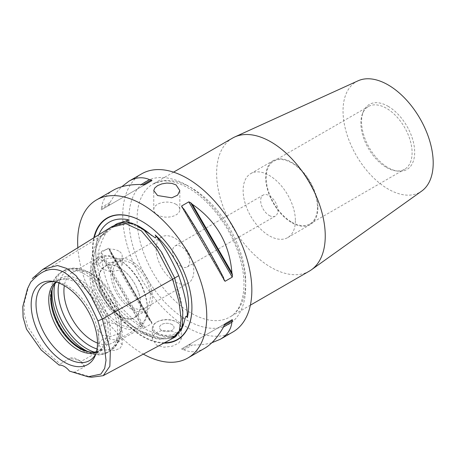 <?xml version="1.0" encoding="UTF-8"?>
<svg xmlns="http://www.w3.org/2000/svg" width="456" height="456" viewBox="0 0 456 456"><rect width="100%" height="100%" fill="white"/><g stroke="black" fill="none" stroke-linecap="round" stroke-linejoin="round"><path stroke-width="0.34" stroke-dasharray="2.28 1.71" d="M181.146 266.367A12.135 7.005 60 0 1 172.562 251.501A12.135 7.005 60 0 1 175.075 245.944A12.135 7.005 60 0 1 187.216 252.955A12.135 7.005 60 0 1 187.216 266.965A12.135 7.005 60 0 1 181.146 266.367M269.257 215.494A12.135 7.005 -120 0 0 275.327 216.098A12.135 7.005 -120 0 0 275.327 202.082A12.135 7.005 -120 0 0 263.186 195.077A12.135 7.005 -120 0 0 261.328 204.801A12.135 7.005 -120 0 0 269.257 215.494M98.969 279.881A29.418 16.986 60 0 1 105.062 266.418A29.418 16.986 60 0 1 119.768 267.871A29.418 16.986 60 0 1 138.989 293.795A29.418 16.986 60 0 1 134.48 317.365A29.418 16.986 60 0 1 111.811 309.487A29.418 16.986 60 0 1 98.969 279.881M131.545 261.077A29.418 16.986 -120 0 0 116.839 259.618A29.418 16.986 -120 0 0 112.33 283.187A29.418 16.986 -120 0 0 131.545 309.111A29.418 16.986 -120 0 0 146.251 310.57A29.418 16.986 -120 0 0 150.759 286.995A29.418 16.986 -120 0 0 131.545 261.077M112.717 274.221A26.63 15.373 -120 0 0 124.34 301.023A26.63 15.373 -120 0 0 144.86 308.153A26.63 15.373 -120 0 0 144.86 277.408A26.63 15.373 -120 0 0 118.229 262.035A26.63 15.373 -120 0 0 112.717 274.221M157.16 333.011A13.623 7.866 0 0 0 176.426 333.011A13.623 7.866 0 0 0 176.426 321.89A13.623 7.866 0 0 0 157.16 321.89A13.623 7.866 0 0 0 157.16 333.011M177.036 322.244L177.036 322.244A14.489 8.368 180 0 1 181.283 328.16A14.489 8.368 180 0 1 172.339 335.89A14.489 8.368 180 0 1 156.545 334.077A14.489 8.368 180 0 1 152.304 328.16A14.489 8.368 180 0 1 156.545 322.244A14.489 8.368 180 0 1 177.036 322.244L176.426 321.89M171.918 324.495A7.245 4.184 0 0 0 164.017 323.589A7.245 4.184 0 0 0 159.549 327.454A7.245 4.184 0 0 0 166.793 331.632A7.245 4.184 0 0 0 174.038 327.454A7.245 4.184 0 0 0 171.918 324.495A7.245 4.184 0 0 0 164.017 323.583A7.245 4.184 0 0 0 159.549 327.448A7.245 4.184 0 0 0 161.669 330.406A7.245 4.184 0 0 0 169.564 331.312A7.245 4.184 0 0 0 174.038 327.448A7.245 4.184 0 0 0 171.918 324.49M177.036 333.364L172.334 331.415L166.793 330.446L161.253 330.748L156.545 332.424L153.404 335.28L152.304 338.814L156.545 345.198L164.012 347.198L172.334 346.207L178.815 343.037L181.283 338.814L177.036 333.364M176.016 204.282A13.042 7.53 0 0 0 161.8 202.652A13.042 7.53 0 0 0 153.752 209.606A13.042 7.53 0 0 0 157.571 214.93A13.042 7.53 0 0 0 171.781 216.566A13.042 7.53 0 0 0 179.835 209.606A13.042 7.53 0 0 0 176.016 204.282M98.872 234.709A65.641 37.899 -120 0 0 96.968 240.796A65.641 37.899 -120 0 0 97.117 265.666C96.814 262.542 94.398 264.719 94.495 268.385C93.44 280.115 97.47 290.5 106.584 299.546C107.491 301.171 112.683 303.987 110.09 299.107A65.641 37.899 -120 0 0 142.204 332.538A65.641 37.899 -120 0 0 152.617 337.183A65.641 37.899 -120 0 0 174.289 336.192L171.541 336.99L172.436 337.594L173.554 337.417L177.105 335.73L180.627 331.478M163.812 343.129A70.321 40.601 60 0 1 92.477 250.236A70.321 40.601 60 0 1 93.799 237.85M174.699 278.023L180.969 300.299L183.221 317.507L181.402 329.654L175.52 336.75L160.694 338.238L138.1 330.053C94.922 301.41 82.736 269.998 101.545 235.826L113.208 225.937L128.569 222.539L143.936 230.092L159.298 248.594L174.659 278.04M110.09 299.107C117.568 308.923 128.273 318.448 142.204 327.687L138.1 330.053M142.204 327.687C156.117 334.527 166.81 337.36 174.289 336.192M117.306 223.571L105.644 233.461C99.579 244.484 96.735 255.217 97.117 265.666M295.385 220.67A36.953 21.335 60 0 1 287.73 237.587A36.953 21.335 60 0 1 259.259 227.686A36.953 21.335 60 0 1 243.128 190.5A36.953 21.335 60 0 1 250.783 173.588A36.953 21.335 60 0 1 279.254 183.483A36.953 21.335 60 0 1 295.385 220.67M317.929 207.657A36.953 21.335 60 0 1 310.274 224.574A36.953 21.335 60 0 1 281.802 214.673A36.953 21.335 60 0 1 265.671 177.487A36.953 21.335 60 0 1 273.326 160.569A36.953 21.335 60 0 1 301.798 170.47A36.953 21.335 60 0 1 317.929 207.657M291.8 222.152A36.229 20.913 -120 0 0 309.915 223.947A36.229 20.913 -120 0 0 309.915 182.115A36.229 20.913 -120 0 0 273.685 161.196A36.229 20.913 -120 0 0 268.134 190.226A36.229 20.913 -120 0 0 291.8 222.152M386.477 167.489A36.229 20.913 -120 0 0 395.614 170.818A36.229 20.913 -120 0 0 404.592 169.284A36.229 20.913 -120 0 0 410.143 140.254A36.229 20.913 -120 0 0 386.477 108.328A36.229 20.913 -120 0 0 368.362 106.539A36.229 20.913 -120 0 0 362.548 113.538A36.229 20.913 -120 0 0 386.477 167.489M388.113 106.294A37.563 21.688 60 0 1 414.236 146.479A37.563 21.688 60 0 1 397.592 171.091A37.563 21.688 60 0 1 369.332 147.807A37.563 21.688 60 0 1 363.301 111.691A37.563 21.688 60 0 1 388.113 106.294M358.063 80.809A63.76 36.811 -120 0 0 343.032 110.933A63.76 36.811 -120 0 0 372.028 176.307A63.76 36.811 -120 0 0 421.72 191.07M52.999 287.137A41.633 24.037 60 0 1 53.289 286.385A41.633 24.037 60 0 1 80.792 280.4A41.633 24.037 60 0 1 109.742 324.946A41.633 24.037 60 0 1 91.297 352.22A41.633 24.037 60 0 1 90.505 352.095M58.989 283.034A44.671 25.792 60 0 1 89.712 272.773L92.608 274.444A40.573 23.427 -120 0 0 72.322 272.437A40.573 23.427 -120 0 0 64.336 285.621M97.481 343.037A40.573 23.427 -120 0 0 112.894 342.712A40.573 23.427 -120 0 0 121.296 324.136A40.573 23.427 -120 0 0 92.608 274.444L89.712 272.773A44.671 25.792 60 0 1 121.296 327.482A44.671 25.792 60 0 1 97.048 348.96M54.401 281.643A44.38 25.622 60 0 1 56.202 281.814A44.38 25.622 60 0 1 67.402 285.889A44.38 25.622 60 0 1 96.718 351.981A44.38 25.622 60 0 1 95.959 353.628M96.393 352.14A40.573 23.427 -120 0 0 97.732 351.468A40.573 23.427 -120 0 0 101.209 348.612A40.573 23.427 -120 0 0 102.782 315.427A40.573 23.427 -120 0 0 77.446 283.199A40.573 23.427 -120 0 0 61.366 279.608A40.573 23.427 -120 0 0 57.154 281.192A40.573 23.427 -120 0 0 55.906 282.007M56.401 282.15A40.573 23.427 60 0 1 59.206 280.007A40.573 23.427 60 0 1 79.492 282.019A40.573 23.427 60 0 1 105.997 317.769A40.573 23.427 60 0 1 99.778 350.282A40.573 23.427 60 0 1 96.524 351.639M98.667 279.836A29.691 17.14 -120 0 0 130.154 319.012A29.691 17.14 -120 0 0 130.154 277.02A29.691 17.14 -120 0 0 98.667 279.836M147.322 307.931A39.125 22.589 60 0 1 105.826 311.636A39.125 22.589 60 0 1 105.826 256.306A39.125 22.589 60 0 1 147.322 307.931L147.322 309.111A40.573 23.427 -120 0 0 119.934 260.205L117.334 258.7A40.573 23.427 -120 0 0 98.348 257.412A40.573 23.427 -120 0 0 89.946 275.983A40.573 23.427 -120 0 0 117.334 324.889L119.934 326.393A40.573 23.427 -120 0 0 138.92 327.687A40.573 23.427 -120 0 0 147.322 309.111M156.163 249.141A26.63 15.373 -120 0 0 167.785 275.937A26.63 15.373 -120 0 0 188.305 283.073A26.63 15.373 -120 0 0 193.817 270.881A26.63 15.373 -120 0 0 182.195 244.085A26.63 15.373 -120 0 0 161.675 236.949A26.63 15.373 -120 0 0 156.163 249.141M117.334 324.889C111.954 322.398 106.886 322.17 102.138 324.199L98.701 329.705L102.138 335.2L110.437 336.482L118.737 333.781L122.174 329.711L119.934 326.393M119.934 260.205L122.174 264.85L118.737 270.357L110.437 271.628L102.138 268.943L98.701 264.85L102.138 260.775C106.886 258.056 111.954 257.361 117.334 258.7M118.737 340.729L105.957 338.181L100.685 340.455L98.701 344.445L102.138 349.832L114.935 350.516L120.202 348.082L122.174 344.793L118.737 340.729L138.1 330.115L154.755 336.864L165.699 338.859L175.207 337.012M118.737 251.079A11.736 6.777 0 0 0 105.946 249.609A11.736 6.777 0 0 0 98.701 255.867A11.736 6.777 0 0 0 102.138 260.661A11.736 6.777 0 0 0 114.929 262.132A11.736 6.777 0 0 0 122.174 255.867A11.736 6.777 0 0 0 118.737 251.079M102.138 349.832L80.974 361.437C79.127 360.291 75.371 359.305 69.717 358.484L60.226 363.962L59.143 365.131M28.927 285.376L24.174 303.194L24.333 314.184L27.611 326.524L42.374 348.475L60.232 363.962M110.289 227.635L99.493 237.006L32.273 278.548M69.511 371.116L74.431 372.164L84.354 366.937A14.489 8.368 -120 0 0 77.035 359.157A14.489 8.368 -120 0 0 69.791 358.439A14.489 8.368 -120 0 0 69.717 358.484M84.354 366.937C84.103 364.652 82.975 362.816 80.974 361.437L77.035 359.157M74.431 372.164L91.645 377.226M105.644 233.461L101.545 235.826M112.261 226.421L108.015 229.465L101.5 235.769C98.98 240.278 88.527 259.572 94.962 280.377C101.545 304.158 126.466 322.517 138.1 330.115M173.12 338.13L158.346 339.361L136.053 331.238C92.87 302.59 80.683 271.183 99.493 237.006L101.5 235.769M184.002 209.213L223.491 277.607M184.002 349.849L192.403 344.998A91.291 52.708 60 0 1 190.654 344.668L188.784 344.742L181.613 348.886L182.252 349.518A91.291 52.708 -120 0 0 184.002 349.849C190.79 352.784 197.647 352.283 204.567 348.344M225.07 323.794L188.784 344.742M225.082 323.788L181.613 348.886L225.082 323.788M211.835 342.764C206.237 344.354 199.762 345.101 192.403 344.998M141.183 325.128A91.291 52.708 -120 0 0 142.927 326.815L144.803 327.636L151.973 323.492L151.329 321.964A91.291 52.708 60 0 1 149.585 320.277L110.095 251.883A91.291 52.708 60 0 1 109.508 249.523L108.505 248.201L101.335 252.345L101.107 254.374A91.291 52.708 -120 0 0 101.694 256.734C104.053 285.769 117.215 308.57 141.183 325.128L101.694 256.734M149.585 320.277C135.329 298.11 122.168 275.31 110.095 251.883M108.505 205.696L109.508 204.117A91.291 52.708 60 0 1 110.095 202.435L101.694 207.286A91.291 52.708 -120 0 0 101.107 208.968L101.335 209.84L151.973 180.599M101.335 209.84L144.803 184.743L101.335 209.84M113.282 190.226C106.413 194.25 102.549 199.939 101.694 207.286M110.095 202.435C113.686 196.012 117.574 190.779 121.746 186.721M232.543 138.1A76.802 44.34 -120 0 0 216.634 173.263A76.802 44.34 -120 0 0 250.162 250.549A76.802 44.34 -120 0 0 309.339 271.126M141.639 173.85A91.291 52.708 -120 0 0 122.732 215.642A91.291 52.708 -120 0 0 162.581 307.515A91.291 52.708 -120 0 0 232.93 331.974M77.851 247.722A91.291 52.708 -120 0 0 143.338 354.124M184.555 320.351A65.909 38.053 60 0 1 172.436 337.594M127.406 221.525A65.909 38.053 60 0 1 139.525 226.672L126.551 221.359M106.584 299.546A65.909 38.053 60 0 1 94.495 268.385M164.565 342.724A70.013 40.419 60 0 1 142.42 335.981A70.013 40.419 60 0 1 92.916 250.236A70.013 40.419 60 0 1 94.318 237.525M142.312 221.587A70.013 40.419 60 0 1 142.42 221.65A70.013 40.419 60 0 1 191.925 307.395A70.013 40.419 60 0 1 191.925 307.521M52.149 289.993A46.369 26.773 60 0 1 61.634 271.913A46.369 26.773 60 0 1 84.822 274.21A46.369 26.773 60 0 1 115.111 315.067A46.369 26.773 60 0 1 108.004 352.226A46.369 26.773 60 0 1 87.603 351.399M54.874 283.923A46.369 26.773 60 0 1 63.629 270.761A46.369 26.773 60 0 1 86.811 273.058A46.369 26.773 60 0 1 117.106 313.922A46.369 26.773 60 0 1 109.999 351.08A46.369 26.773 60 0 1 94.221 352.078M182.788 208.033L223.902 279.249M182.252 207.526L224.078 279.961M182.252 349.518L190.654 344.668M151.329 321.964L109.508 249.523M151.973 323.492L108.505 248.201M144.803 327.636L101.335 252.345M142.927 326.815L101.107 254.374M109.508 204.117L101.107 208.968M245.693 281.899A76.802 44.34 -120 0 0 191.383 187.838A76.802 44.34 -120 0 0 152.982 184.036A76.802 44.34 -120 0 0 137.079 219.194A76.802 44.34 -120 0 0 170.601 296.48A76.802 44.34 -120 0 0 229.784 317.057A76.802 44.34 -120 0 0 245.693 281.899M187.285 185.472A82.599 47.686 -120 0 0 128.883 219.194A82.599 47.686 -120 0 0 187.285 320.351A82.599 47.686 -120 0 0 245.693 286.63A82.599 47.686 -120 0 0 187.285 185.472M187.216 266.965L275.327 216.098M175.075 245.944L263.186 195.077M116.839 259.618L105.062 266.418M146.251 310.57L134.48 317.365M157.16 321.89L156.545 322.244M181.283 338.814L181.283 328.16M152.304 338.814L152.304 328.16M179.835 209.606L179.835 190.585M153.752 209.606L153.752 190.585M96.968 240.796C94.711 251.176 95.771 263.243 100.155 276.991C107.445 299.94 124.847 322.745 142.42 332.629L152.617 337.183M171.541 336.99C178.096 334.123 182.531 328.138 184.851 319.046M191.925 307.652L191.925 307.395C192.512 276.855 168.965 236.254 142.42 221.65L142.204 221.525M176.016 336.465L175.52 336.75M287.73 237.587L310.274 224.574M250.783 173.588L273.326 160.569M395.614 170.818L397.592 171.091M362.548 113.538L363.301 111.691M309.915 223.947L404.592 169.284M273.685 161.196L368.362 106.539M89.712 272.773C78.158 266.293 68.736 267.455 63.629 270.761L61.634 271.913C54.971 276.028 52.486 282.07 51.499 286.026L50.337 295.209C50.325 301.513 51.545 308.068 54.002 314.868C60.044 330.646 69.352 342.427 81.92 350.219C93.315 356.626 102.76 355.6 108.004 352.226L109.999 351.08C113.054 349.285 115.505 346.817 117.363 343.67C120.008 339.059 121.324 333.667 121.296 327.482L121.296 324.136M56.202 281.814L52.497 281.306M96.718 351.981L95.298 355.446M61.366 279.608L49.818 281.962M101.209 348.612L93.394 357.436M89.729 352.003L91.297 352.22M52.691 287.85L53.289 286.385M59.206 280.007L57.154 281.192M99.778 350.282L97.732 351.468M161.675 236.949L118.229 262.035M188.305 283.073L144.86 308.153M98.348 257.412L72.322 272.437M138.92 327.687L112.894 342.712M122.174 344.793L122.174 329.711M98.701 344.445L98.701 329.711M122.174 264.85L122.174 255.867M98.701 264.85L98.701 255.867M69.791 358.439L66.405 360.394M115.037 224.882L113.208 225.937M224.398 280.839L181.653 206.807M109.166 248.611L151.951 322.717M173.565 172.151L152.982 184.036L162.239 181.1C169.894 180.251 178.644 182.594 188.488 188.123C207.526 198.873 226.792 222.67 236.425 247.779C242.296 263.055 244.741 277.026 243.778 289.691C242.33 303.491 237.667 312.616 229.784 317.057L250.361 305.178"/><path stroke-width="0.68" d="M157.571 195.527L153.752 190.585L154.744 187.975L157.571 185.643L161.806 183.899L166.793 183.055L171.781 183.358L176.016 184.88L179.835 190.585L177.612 195.139L171.781 197.813L157.571 195.527M180.627 331.478L183.352 325.014L185.586 316.732L186.475 316.065L187.291 317.701A65.641 37.899 -120 0 0 155.2 234.994C156.1 236.311 156.157 237.285 155.382 237.929L138.174 225.891L126.016 221.166L126.734 220.573L129.202 219.986A65.641 37.899 -120 0 0 98.872 234.709M93.799 237.85A70.321 40.601 60 0 1 142.204 221.525A70.321 40.601 60 0 1 191.925 307.652A70.321 40.601 60 0 1 163.812 343.129M187.291 317.701C187.667 307.697 184.822 293.687 178.758 275.675L174.699 278.023M178.758 275.675C170.909 257.822 163.054 244.262 155.2 234.994M129.202 219.986L117.306 223.571L115.037 224.882M250.361 305.178L309.339 271.126A76.802 44.34 -120 0 0 311.419 269.787L421.72 191.07A63.76 36.811 -120 0 0 433.2 162.991A63.76 36.811 -120 0 0 406.524 100.069A63.76 36.811 -120 0 0 358.063 80.809L234.737 136.971A76.802 44.34 -120 0 0 232.543 138.1L173.565 172.151M90.505 352.095A41.633 24.037 60 0 1 80.792 348.39A41.633 24.037 60 0 1 52.999 287.137M64.33 285.616A46.888 27.069 60 0 1 95.298 355.446A46.888 27.069 60 0 1 64.33 362.184A46.888 27.069 60 0 1 31.72 312.024A46.888 27.069 60 0 1 52.497 281.306A46.888 27.069 60 0 1 64.33 285.616A40.573 23.427 -120 0 0 63.92 291.008A40.573 23.427 -120 0 0 92.608 340.7A40.573 23.427 -120 0 0 97.481 343.037M95.959 353.628A44.38 25.622 60 0 1 93.394 357.436A44.38 25.622 60 0 1 67.402 358.359A44.38 25.622 60 0 1 37.398 315.421A44.38 25.622 60 0 1 49.818 281.962A44.38 25.622 60 0 1 54.401 281.643M55.906 282.007A40.573 23.427 -120 0 0 48.752 299.763A40.573 23.427 -120 0 0 77.446 349.456A40.573 23.427 -120 0 0 96.393 352.14M96.524 351.639A40.573 23.427 60 0 1 89.729 352.003A40.573 23.427 60 0 1 79.492 348.276A40.573 23.427 60 0 1 50.804 298.583A40.573 23.427 60 0 1 52.691 287.85A40.573 23.427 60 0 1 56.401 282.15M30.729 282.099L27.485 288.728L30.729 282.099C38.794 273.634 49.168 264.446 64.33 272.46C79.486 281.95 89.861 303.12 97.926 320.899L103.7 341.071L106.02 360.268L104.675 368.402L100.873 374.102L88.025 376.798L69.511 371.116A14.489 8.368 60 0 0 59.143 365.131L41.2 350.02L26.505 329.169L23.096 317.359L22.8 306.563L27.485 288.728M88.025 376.798L91.645 377.226L103.198 375.681L109.85 366.271L110.335 351.479L102.389 319.035L91.08 296.377L76.032 275.698L66.73 268.447L57.524 265.517L42.778 269.433L32.273 278.548M97.926 320.899L102.389 319.035L174.705 278.04L161.521 252.094L144.364 230.4L134.959 224.289L123.73 222.363L112.261 226.421L110.249 227.664L125.845 223.639L141.434 230.896L157.024 249.426L172.613 279.226L178.969 301.701L181.174 319.012L179.225 331.153L173.12 338.13L103.198 375.676M173.12 338.13L175.207 337.012L182.297 327.094L182.822 310.918L174.705 278.04M231.893 272.756A91.291 52.708 60 0 1 232.48 275.11L232.252 277.145L225.082 281.284L224.078 279.961A91.291 52.708 -120 0 0 223.491 277.607C211.419 254.174 198.257 231.38 184.002 209.213A91.291 52.708 -120 0 0 182.252 207.526L181.613 205.992L188.784 201.854L190.654 202.675A91.291 52.708 60 0 1 192.403 204.362L231.893 272.756C229.533 243.721 216.372 220.921 192.403 204.362M232.252 319.65L232.48 320.522A91.291 52.708 60 0 1 231.893 322.198L223.491 327.049A91.291 52.708 -120 0 0 224.078 325.373L225.082 323.788L232.252 319.65L225.07 323.794M143.338 354.124A91.291 52.708 -120 0 0 187.843 358L204.567 348.344C211.481 344.297 217.786 337.195 223.491 327.049M231.893 322.198C231.038 329.551 227.173 335.234 220.305 339.264L211.835 342.764M149.585 179.635A91.291 52.708 60 0 1 151.329 179.966L151.973 180.599L144.803 184.743L142.927 184.817A91.291 52.708 -120 0 0 141.183 184.486L149.585 179.635C142.791 176.706 135.934 177.207 129.014 181.14L121.746 186.721M141.183 184.486C129.544 184.355 120.241 186.265 113.282 190.226L96.558 199.882A91.291 52.708 -120 0 0 77.651 241.674A91.291 52.708 -120 0 0 77.851 247.722M311.419 269.787A76.802 44.34 -120 0 0 325.248 235.969A76.802 44.34 -120 0 0 293.111 160.17A76.802 44.34 -120 0 0 234.737 136.971M220.305 339.264L232.93 331.974A91.291 52.708 -120 0 0 251.837 290.181A91.291 52.708 -120 0 0 211.989 198.309A91.291 52.708 -120 0 0 141.639 173.85L129.014 181.14M187.843 358A91.291 52.708 -120 0 0 206.756 316.213A91.291 52.708 -120 0 0 166.902 224.341A91.291 52.708 -120 0 0 96.558 199.882M138.174 225.891L139.525 226.672A65.909 38.053 60 0 1 151.643 235.518M94.318 237.525A70.013 40.419 60 0 1 142.312 221.587M191.925 307.521A70.013 40.419 60 0 1 164.565 342.724M87.603 351.399A46.369 26.773 60 0 1 84.822 349.929A46.369 26.773 60 0 1 52.149 289.993M94.221 352.078A46.369 26.773 60 0 1 86.811 348.783A46.369 26.773 60 0 1 54.874 283.923M97.048 348.96A44.671 25.792 60 0 1 89.712 345.722A44.671 25.792 60 0 1 58.989 283.034M190.654 202.675L232.48 275.11M188.784 201.854L232.252 277.145M181.613 205.992L182.788 208.033M223.902 279.249L225.082 281.284M232.48 320.522L224.078 325.373M142.927 184.822L151.329 179.966M42.778 269.433L110.261 227.658"/></g></svg>
